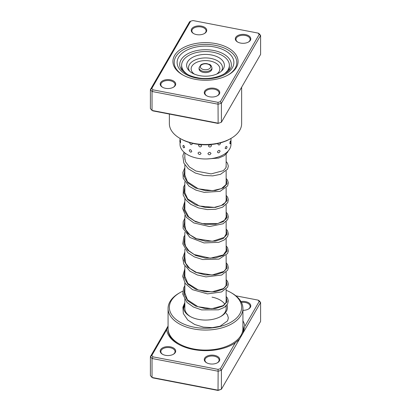 <?xml version="1.0" encoding="UTF-8"?>
<svg xmlns="http://www.w3.org/2000/svg" width="411" height="411" viewBox="0 0 411 411"><rect width="100%" height="100%" fill="white"/><g stroke="black" fill="none" stroke-linecap="round" stroke-linejoin="round"><path stroke-width="0.62" d="M215.811 43.607A32.587 18.814 180 0 1 228.542 74.756A32.587 18.814 180 0 1 195.189 79.297A32.587 18.814 180 0 1 182.458 74.756A32.587 18.814 180 0 1 177.783 51.56A32.587 18.814 180 0 1 215.811 43.607M228.079 75.018A31.298 18.069 0 0 0 236.798 62.508A31.298 18.069 0 0 0 215.405 45.364A31.298 18.069 0 0 0 174.202 62.508A31.298 18.069 0 0 0 182.921 75.018A31.298 18.069 180 0 1 174.202 62.508A31.298 18.069 180 0 1 215.405 45.364A31.298 18.069 180 0 1 236.798 62.508A31.298 18.069 180 0 1 228.079 75.018M170.395 79.826A7.742 4.47 180 0 1 173.421 87.23A7.742 4.47 180 0 1 165.494 88.308A7.742 4.47 180 0 1 162.468 87.23A7.742 4.47 180 0 1 161.359 81.717A7.742 4.47 180 0 1 170.395 79.826M173.185 87.358A7.1 4.1 0 0 0 175.045 84.594A7.1 4.1 0 0 0 170.19 80.705A7.1 4.1 0 0 0 160.845 84.594A7.1 4.1 0 0 0 162.71 87.358M201.431 26.109A7.742 4.47 180 0 1 204.457 33.512A7.742 4.47 180 0 1 196.53 34.591A7.742 4.47 180 0 1 193.509 33.512A7.742 4.47 180 0 1 192.394 27.999A7.742 4.47 180 0 1 201.431 26.109M204.221 33.64A7.1 4.1 0 0 0 206.081 30.876A7.1 4.1 0 0 0 201.231 26.987A7.1 4.1 0 0 0 191.886 30.876A7.1 4.1 0 0 0 193.745 33.64M245.506 34.596A7.742 4.47 180 0 1 248.532 41.999A7.742 4.47 180 0 1 240.605 43.078A7.742 4.47 180 0 1 237.579 41.999A7.742 4.47 180 0 1 236.469 36.487A7.742 4.47 180 0 1 245.506 34.596M248.29 42.128A7.1 4.1 0 0 0 250.155 39.364A7.1 4.1 0 0 0 245.3 35.474A7.1 4.1 0 0 0 235.955 39.364A7.1 4.1 0 0 0 237.815 42.128M214.47 88.314A7.742 4.47 180 0 1 217.491 95.717A7.742 4.47 180 0 1 209.569 96.796A7.742 4.47 180 0 1 206.543 95.717A7.742 4.47 180 0 1 205.433 90.204A7.742 4.47 180 0 1 214.47 88.314M217.255 95.845A7.1 4.1 0 0 0 219.114 93.081A7.1 4.1 0 0 0 214.265 89.192A7.1 4.1 0 0 0 204.919 93.081A7.1 4.1 0 0 0 206.779 95.845M231.054 138.373L230.139 138.903A34.843 20.118 180 0 1 194.475 143.758A34.843 20.118 180 0 1 180.861 138.903L179.946 138.373A36.137 20.863 0 0 0 194.064 143.413A36.137 20.863 0 0 0 231.054 138.373A36.137 20.863 0 0 0 241.637 123.624L241.637 87.214M169.363 114.053L169.363 123.624A36.137 20.863 0 0 0 179.946 138.373M258.057 33.086L258.971 33.532L260.605 35.418L221.401 103.269L218.133 104.214L152.029 91.478L152.029 110.446L150.395 108.561L150.395 89.593L189.599 21.742L190.653 21.218L151.787 88.483L152.943 89.819L218.036 102.354L220.347 101.687L259.213 34.421L258.057 33.086L192.965 20.55L190.653 21.218M218.036 123.428L221.401 122.237L218.036 123.428L152.943 110.893L152.029 110.446L218.133 123.177L218.036 102.354M220.347 101.687L221.401 103.269L221.401 122.237L260.605 54.386L260.605 35.418L259.213 34.421M152.943 89.819L152.029 91.478L150.395 89.593L151.787 88.483M230.597 141.6C230.401 140.603 230.16 141.189 229.862 143.357L230.155 143.922A2.713 2.713 0 0 0 230.535 141.03M225.136 148.412L226.317 148.71A2.713 2.713 0 0 0 226.985 146.989L226.985 146.948C226.41 145.869 225.793 146.357 225.136 148.412M225.675 141.076L226.589 140.814A2.713 2.713 0 0 0 226.744 140.624M217.424 152.034C218.344 153.334 219.238 153.02 220.101 151.089C219.233 149.845 218.344 150.159 217.424 152.034M218.149 143.424L217.902 144.204C218.811 145.489 219.695 145.165 220.543 143.228L220.471 142.843M207.894 153.678C208.937 155.204 209.97 155.111 210.992 153.401C209.964 151.936 208.932 152.029 207.894 153.678M209.785 144.641L208.439 145.967C209.476 147.477 210.504 147.369 211.526 145.648L210.304 144.6M197.999 153.092C199.006 154.855 200.023 154.993 201.051 153.519C200.023 151.818 199.006 151.68 197.999 153.092M199.556 144.497L198.523 145.499C199.535 147.246 200.558 147.379 201.59 145.89L200.409 144.58M189.25 150.364C190.067 152.337 190.91 152.692 191.783 151.433C190.91 149.517 190.062 149.157 189.25 150.364M189.707 142.607L189.671 142.884C190.504 144.842 191.362 145.186 192.245 143.917L192.065 143.239M183.676 147.847L184.606 147.457C184.015 145.371 183.47 144.857 182.972 145.915L182.982 145.73A2.713 2.713 0 0 0 183.676 147.847M184.077 140.541L184.482 140.721M180.172 139.812A2.713 2.713 0 0 0 180.424 142.792L180.609 142.201C180.398 140.023 180.234 139.427 180.126 140.413M180.013 142.057L180.013 144.266A25.487 14.714 0 0 0 203.275 158.923A25.487 14.714 0 0 0 230.987 144.266L230.987 138.409M210.381 71.324A6.453 3.725 0 0 0 211.953 68.884L211.953 67.83A6.453 3.725 180 0 1 210.381 70.271A6.453 3.725 180 0 1 203.245 71.324A6.453 3.725 180 0 1 199.047 67.83L199.047 68.884A6.453 3.725 0 0 0 203.245 72.377A6.453 3.725 0 0 0 210.381 71.324M228.444 70.8A23.874 13.784 0 0 0 229.374 66.988L229.374 65.303A23.874 13.784 0 0 0 213.838 52.387A23.874 13.784 0 0 0 187.447 56.281A23.874 13.784 0 0 0 181.626 65.303A23.874 13.784 0 0 0 187.858 74.586M223.142 74.591A23.874 13.784 0 0 0 223.553 74.324A23.874 13.784 0 0 0 229.374 65.303M191.228 58.172A18.875 10.897 0 0 0 188.685 70.25A18.875 10.897 0 0 0 219.772 72.434A18.875 10.897 0 0 0 222.315 70.25A18.875 10.897 0 0 0 216.042 56.261A18.875 10.897 0 0 0 191.228 58.172M181.626 65.303L181.626 66.988A23.874 13.784 0 0 0 182.556 70.8M239.783 338.633L221.401 370.29L221.401 389.258L260.605 321.407L260.605 302.439L239.783 338.633A37.714 21.778 180 0 1 232.939 344.331M235.231 342.949A39.194 22.631 180 0 1 233.474 344.033A39.194 22.631 180 0 1 193.355 349.494A39.194 22.631 180 0 1 178.04 344.033A39.194 22.631 180 0 1 166.676 329.745L151.787 355.505L152.943 356.84L218.036 369.376L220.347 368.708L235.231 342.949L239.356 339.214M240.969 301.556A7.742 4.47 180 0 1 245.506 301.617A7.742 4.47 180 0 1 248.532 309.021A7.742 4.47 180 0 1 242.927 310.331M248.29 309.149A7.1 4.1 0 0 0 250.155 306.385A7.1 4.1 0 0 0 245.3 302.496A7.1 4.1 0 0 0 241.427 302.398M209.569 363.817A7.742 4.47 180 0 1 206.543 362.738A7.742 4.47 180 0 1 205.433 357.226A7.742 4.47 180 0 1 214.47 355.335A7.742 4.47 180 0 1 217.491 362.738A7.742 4.47 180 0 1 209.569 363.817M217.255 362.867A7.1 4.1 0 0 0 219.114 360.103A7.1 4.1 0 0 0 214.265 356.214A7.1 4.1 0 0 0 204.919 360.103A7.1 4.1 0 0 0 206.779 362.867M165.494 355.33A7.742 4.47 180 0 1 162.468 354.251A7.742 4.47 180 0 1 161.359 348.739A7.742 4.47 180 0 1 170.395 346.848A7.742 4.47 180 0 1 173.421 354.251A7.742 4.47 180 0 1 165.494 355.33M173.185 354.38A7.1 4.1 0 0 0 175.045 351.616A7.1 4.1 0 0 0 170.19 347.727A7.1 4.1 0 0 0 160.845 351.616A7.1 4.1 0 0 0 162.71 354.38M227.011 304.905A21.937 12.669 180 0 1 221.015 316.357A21.937 12.669 180 0 1 198.559 319.414A21.937 12.669 180 0 1 189.985 316.357A21.937 12.669 180 0 1 184.852 303.118M184.852 298.514L184.852 308.45A20.648 11.919 0 0 0 190.457 316.619M182.756 291.188A36.137 20.863 0 0 0 179.946 292.647A36.137 20.863 0 0 0 194.064 327.187A36.137 20.863 0 0 0 236.238 318.371A36.137 20.863 0 0 0 231.054 292.647A36.137 20.863 0 0 0 226.148 290.279M231.054 292.647L231.963 293.171A37.427 21.608 180 0 1 242.927 308.45A37.427 21.608 180 0 1 193.658 328.949A37.427 21.608 180 0 1 168.073 308.45A37.427 21.608 180 0 1 179.037 293.171L179.946 292.647M168.073 308.45L168.073 328.471A37.427 21.608 0 0 0 193.658 348.97A37.427 21.608 0 0 0 242.927 328.471L242.927 308.45M151.787 355.505L150.395 356.614L150.395 375.582L152.029 377.468L218.133 390.198L221.401 389.258L218.036 390.45L152.943 377.915L152.029 377.468L152.029 358.5L150.395 356.614L168.073 326.021M242.927 320.847A39.194 22.631 180 0 1 244.838 326.313L259.213 301.443L258.057 300.107L235.888 295.838M220.347 368.708L221.401 370.29L218.133 371.236L218.036 390.45M218.036 369.376L218.133 371.236L152.029 358.5L152.943 356.84M258.057 300.107L258.971 300.554L260.605 302.439L259.213 301.443M220.543 316.619A20.648 11.919 0 0 0 226.148 308.45A20.648 11.919 0 0 0 225.788 306.231M224.838 304.274A20.648 11.919 0 0 0 212.035 297.143M168.073 326.123L166.676 329.745M243.163 332.627L244.838 326.313M213.669 50.476A25.811 14.904 0 0 0 179.689 64.614C179.664 66.325 180.342 68.072 181.719 69.849L184.971 72.855C188.104 75.064 192.117 76.657 197.003 77.628C213.479 81.414 232.59 72.541 231.311 64.614A25.811 14.904 0 0 0 213.669 50.476M196.515 78.054A28.39 16.394 180 0 1 178.569 57.319A28.39 16.394 180 0 1 214.485 46.957A28.39 16.394 180 0 1 232.431 67.692A28.39 16.394 180 0 1 196.515 78.054M183.691 308.764L184.852 303.796M226.148 297.122L227.078 301.746L223.235 305.964L215.467 308.558L205.5 308.676L195.528 306.015L187.765 300.867L183.923 294.106L184.852 286.935M226.148 280.266L227.078 284.89L223.235 289.108L215.467 291.702L205.5 291.82L195.533 289.154L187.765 284.011L183.923 277.245L184.852 270.073M226.148 263.405L227.078 268.029L223.235 272.246L215.472 274.841L205.5 274.959L195.533 272.293L187.765 267.15L183.923 260.389L184.852 253.217M226.148 246.543L227.078 251.167L223.235 255.385L215.472 257.98L205.5 258.098L195.533 255.431L187.765 250.289L183.923 243.528L184.852 236.356M226.148 229.687L227.078 234.311L223.235 238.524L215.467 241.123L205.5 241.242L195.528 238.575L187.765 233.433L183.923 226.667L184.852 219.495M226.148 212.826L227.078 217.45L223.235 221.668L215.467 224.262L205.5 224.38L195.528 221.714L187.765 216.571L183.923 209.805L184.852 202.638M226.148 195.965L227.078 200.589L223.235 204.806L215.472 207.401L205.5 207.519L195.533 204.853L187.765 199.71L183.923 192.949L184.852 185.777M226.148 179.104L227.078 183.727L223.235 187.945L215.472 190.54L205.5 190.658L195.533 187.997L187.765 182.849L183.923 176.088L184.852 168.916M209.405 68.729A5.163 2.98 0 0 0 208.88 64.522A5.163 2.98 0 0 0 201.596 64.825A5.163 2.98 0 0 0 202.12 69.033A5.163 2.98 0 0 0 209.405 68.729M221.359 71.211A16.969 9.797 0 0 0 214.208 59.312A16.969 9.797 0 0 0 192.667 61.311A16.969 9.797 0 0 0 189.641 71.211M216.715 74.067A14.364 8.292 0 0 0 214.691 62.513A14.364 8.292 0 0 0 194.639 63.458A14.364 8.292 0 0 0 194.285 74.067M178.574 344.331A37.714 21.778 180 0 1 168.073 328.317M242.927 325.543A37.714 21.778 180 0 1 242.737 333.516M226.148 154.151L226.148 167.226M226.148 171.012L226.148 184.087M226.148 187.873L226.148 200.948M226.148 204.729L226.148 219.181M226.148 221.591L226.148 234.666M226.148 238.452L226.148 251.527M226.148 255.313L226.148 268.388M226.148 272.169L226.148 285.244M226.148 289.031L226.148 302.106M226.148 305.892L226.148 308.45M184.852 152.892L184.852 159.432M184.852 164.878L184.852 176.288M184.852 181.739L184.852 193.149M184.852 198.6L184.852 210.011M184.852 215.456L184.852 226.872M184.852 232.318L184.852 243.728M184.852 249.179L184.852 260.589M184.852 266.04L184.852 277.451M184.852 282.896L184.852 294.312M184.852 156.262L184.724 157.577L185.582 161.893L189.445 167.015L195.913 171.027L211.136 173.894L223.301 170.673L225.927 167.837L226.148 165.325M184.852 173.118L184.719 174.675L187.406 181.749L198.282 188.808L212.626 190.678L221.478 188.567L225.937 184.673L226.148 182.186M184.852 189.98L184.77 192.523L187.709 198.97L199.397 206.029L214.249 207.385L221.272 205.521L225.418 202.428L226.281 200.059L226.148 199.047M184.852 206.841L184.775 209.466L188.659 216.859L194.609 221L202.227 223.63L217.763 223.594L224.447 220.358L226.281 216.859L226.148 215.903M184.852 223.702L184.739 224.709L185.777 229.764L189.897 234.84L196.561 238.74L212.461 241.272L224.262 237.383L226.281 233.731L226.148 232.765M184.852 240.558L184.724 242.346L185.587 246.204L188.875 250.787L194.285 254.558L210.329 258.206L223.414 254.897L226.281 250.592L226.148 249.626M184.852 257.42L185.659 263.23L189.759 268.44L196.53 272.447L211.994 275.021L223.836 271.45L225.891 269.066L226.148 266.487M184.852 274.281L184.724 275.971L187.801 283.385L198.277 289.966L211.865 291.882L223.497 288.558L225.916 285.876L226.148 283.343M184.852 291.142L184.724 292.478L187.426 299.794L197.922 306.704L211.865 308.743L223.235 305.599L225.916 302.743L226.148 300.205M226.148 313.28L227.489 314.99L228.341 317.909L227.622 320.806L220.142 326.2L212.271 327.654L203.347 327.115L194.757 324.515L187.806 320.061L183.357 313.619L182.88 307.305L184.852 302.553M226.148 296.418L227.545 298.222L228.336 300.867L227.566 304.042L224.134 307.479L218.529 309.827L201.657 309.92L193.422 307.017L186.969 302.383L182.731 294.071L183.748 287.715L184.852 285.691M226.148 279.557L227.658 281.576L228.341 284.201L227.612 287.099L221.529 291.959L207.493 293.901L192.528 289.683L185.279 283.523L182.664 276.362L184.852 268.83M226.148 262.701L227.643 264.684L228.336 267.715L227.632 270.207L221.678 275.036L205.973 276.906L197.393 274.985L189.985 271.229L183.809 264.15L182.695 258.072L184.852 251.974M226.148 245.84L227.591 247.725L228.326 251.034L227.524 253.546L219.017 259.115L202.613 259.541L194.408 256.916L187.776 252.59L182.777 243.836L183.851 236.906L184.852 235.113M226.148 228.978L227.612 230.905L228.341 233.941L227.586 236.577L224.231 239.978L218.75 242.331L203.99 242.927L189.892 237.445L183.049 228.311L183.203 221.719L184.852 218.251M226.148 212.122L227.658 214.136L228.346 216.89L227.617 219.654L223.116 223.769L209.451 226.548L193.879 222.947L186.25 217.306L182.659 208.557L184.852 201.395M226.148 195.261L227.668 197.295L228.341 199.782L227.684 202.669L222.582 207.185L215.611 209.281L207.154 209.579L198.446 207.899L190.766 204.324L185.942 200.085L183.172 195.035L183.45 187.277L184.852 184.534M226.148 178.4L227.576 180.265L228.341 182.905L227.617 185.931L220.111 191.336L204.221 192.379L195.949 190.144L188.993 186.188L183.234 178.374L182.89 172.358L184.852 167.673M226.148 161.538L227.453 163.188L228.341 166.116L227.576 169.157L220.486 174.346L212.749 175.882L203.907 175.471L195.302 173.016L188.238 168.705L183.851 163.09L182.823 155.872L184.046 152.209M228.09 151.078L227.576 152.296L224.175 155.718L218.616 158.065L206.733 158.965M180.013 138.409L180.013 140.161M211.953 67.83C210.812 63.695 209.369 64.702 207.175 63.7C204.776 63.34 202.674 63.705 200.881 64.81L199.047 67.83"/></g></svg>
